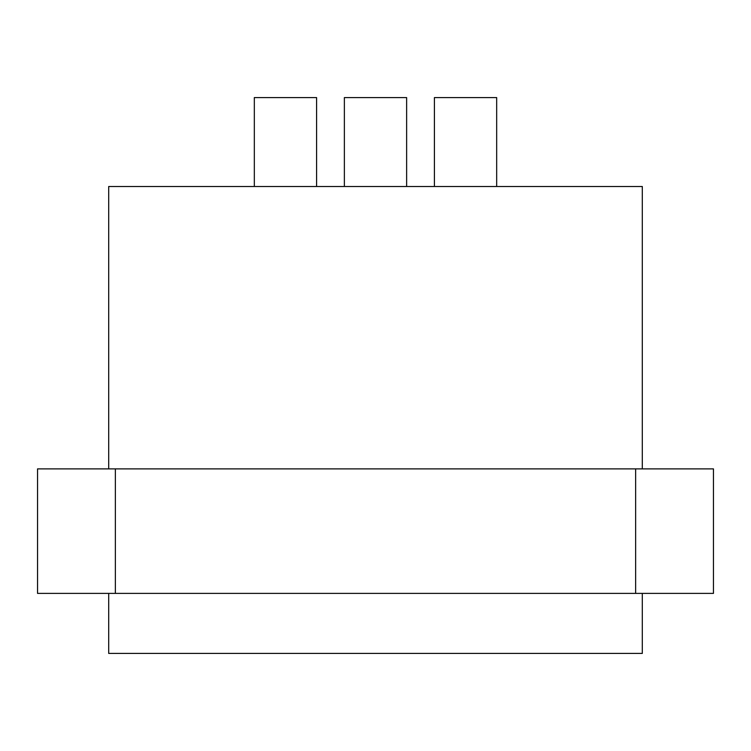<?xml version="1.0" encoding="UTF-8"?>
<svg xmlns="http://www.w3.org/2000/svg" width="751" height="751" viewBox="0 0 751 751"><rect width="100%" height="100%" fill="white"/><g stroke="black" fill="none" stroke-linecap="round" stroke-linejoin="round"><path stroke-width="1.13" d="M115.363 593.393L37.55 593.393L37.55 468.877L115.363 468.877L115.363 593.393L713.45 593.393L713.45 468.877L115.363 468.877M642.302 593.393L642.302 653.417L108.698 653.417L108.698 593.393M642.302 468.877L642.302 186.511L108.698 186.511L108.698 468.877M406.629 186.511L406.629 97.583L344.371 97.583L344.371 186.511M434.416 186.511L434.416 97.583L496.674 97.583L496.674 186.511M254.326 186.511L254.326 97.583L316.584 97.583L316.584 186.511M635.637 468.877L635.637 593.393"/></g></svg>

